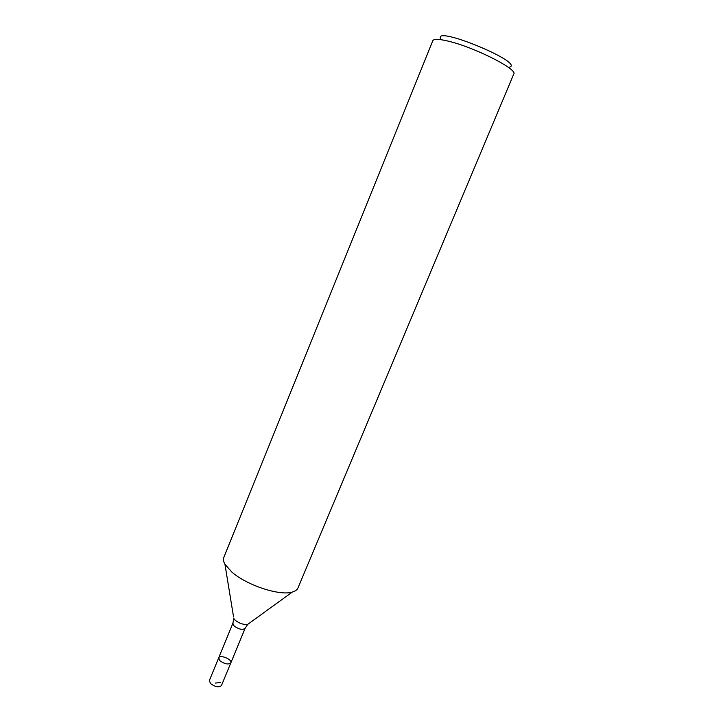 <?xml version="1.0" encoding="UTF-8"?>
<svg xmlns="http://www.w3.org/2000/svg" width="723" height="723" viewBox="0 0 723 723"><rect width="100%" height="100%" fill="white"/><g stroke="black" fill="none" stroke-linecap="round" stroke-linejoin="round"><path stroke-width="1.08" d="M218.689 657.831L209.345 680.587L210.52 683.56C215.273 687.004 218.915 687.672 221.446 685.576L230.845 662.846C228.351 664.817 224.708 664.112 219.919 660.714L218.689 657.831L219.919 660.714C224.708 664.112 228.351 664.817 230.845 662.846C232.562 659.484 219.846 654.243 218.689 657.831L232.869 623.325L233.827 618.581L235.264 620.307C239.557 623.56 243.723 624.898 247.763 624.329L249.083 623.371M231.839 572.056C246.615 585.241 279.991 596.168 292.327 592.047C295.282 591.215 297.153 589.86 297.957 587.971L513.764 74.044C518.111 69.372 473.773 46.932 447.926 41.066C438.798 38.925 433.773 38.798 432.833 40.678L223.823 557.424C223.064 559.322 223.443 561.608 224.943 564.274L231.839 572.056M440.569 38.545C433.936 25.296 523.823 62.35 509.778 67.076M220.235 682.566L215.4 683.063M230.845 662.846L245.097 628.368C242.675 630.158 239.033 629.39 234.171 626.064L232.869 623.325M233.565 616.972L224.943 564.274M245.097 628.368L247.763 624.329L292.327 592.047"/></g></svg>
